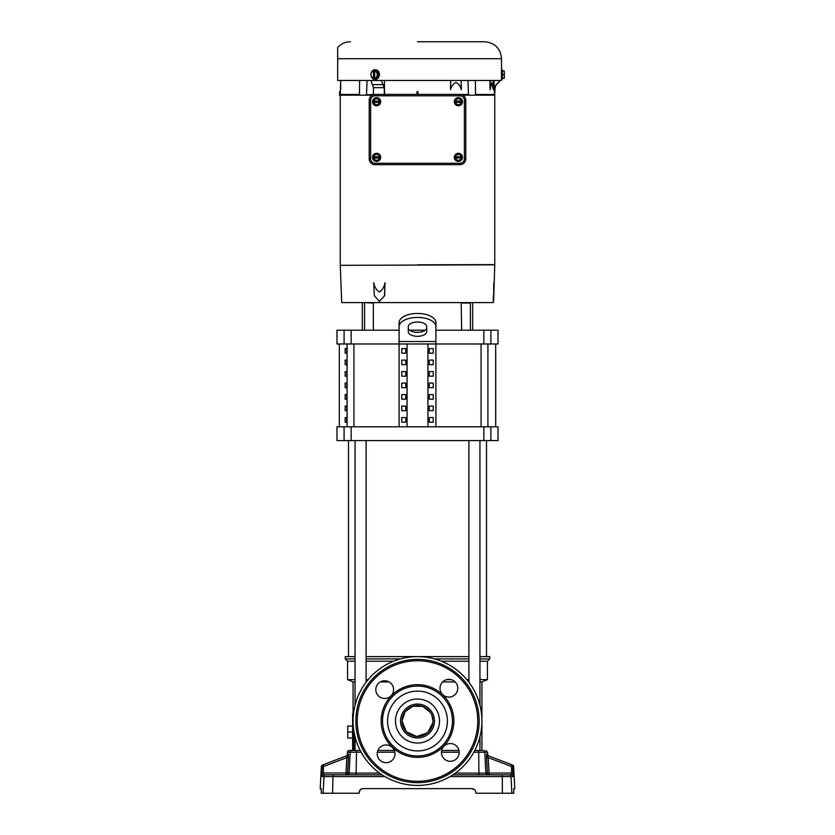 <?xml version="1.0" encoding="UTF-8"?>
<svg xmlns="http://www.w3.org/2000/svg" width="835" height="835" viewBox="0 0 835 835"><rect width="100%" height="100%" fill="white"/><g stroke="black" fill="none" stroke-linecap="round" stroke-linejoin="round"><path stroke-width="1.25" d="M430.39 712.412L422.75 706.431L413.001 706.191L405.058 711.775L402 721.022A15.5 15.5 0 0 0 417.5 736.522A15.5 15.5 0 0 0 433 721.022A15.5 15.5 0 0 0 417.5 705.523A15.5 15.5 0 0 0 402 721.022L406.269 731.71L416.728 736.512L427.624 732.765L432.927 722.557M486.565 757.261L488.172 757.606L489.237 774.849L493.36 774.849L487.713 774.849A1.837 1.827 90 0 1 485.876 773.106L484.791 752.21L478.716 752.21L478.904 773.106L487.41 773.106L486.586 757.7L486.617 753.963L487.692 754.37L487.577 752.21L484.791 752.21A1.837 1.827 -90 0 0 482.964 750.467L474.781 750.467L481.91 750.467L481.91 681.924L479.948 681.924M455.148 681.924L442.654 681.924M458.958 750.467L441.631 750.467L458.958 750.467M481.91 681.924L487.431 679.617L479.948 679.617M468.905 679.617L466.838 679.617M451.077 679.617L446.725 679.617M487.431 679.617L487.431 661.216L479.948 661.216M468.905 661.216L441.402 661.216M487.431 661.216L489.727 658.919L479.948 658.919M468.905 658.919L434.555 658.919M489.727 658.919L489.727 656.613L479.948 656.613M468.905 656.613L366.095 656.613M393.598 750.467L377.879 750.467L394.318 750.467L393.598 750.467L393.598 749.068M389.12 681.924L380.28 681.924M355.052 681.924L353.09 681.924L353.09 713.664M353.758 730.228L353.758 750.467L352.631 750.467L352.631 713.664L353.518 713.664M355.052 736.783L355.052 750.467L353.758 750.467M368.162 679.617L366.095 679.617M355.052 679.617L347.569 679.617L353.09 681.924M352.631 738.046L347.757 738.046L347.757 732.065L352.631 732.065M352.631 726.085L347.757 726.085L347.757 732.065M393.598 661.216L366.095 661.216M355.052 661.216L347.569 661.216L347.569 679.617M400.445 658.919L366.095 658.919M355.052 658.919L345.272 658.919L347.569 661.216M355.052 656.613L345.272 656.613L345.272 658.919M433 721.022L431.82 715.073M345.147 422.197L345.147 417.594L346.723 417.594L346.723 422.197L345.147 422.197M346.723 406.092L346.723 410.695L345.147 410.695L345.147 406.092L346.723 406.092M346.723 394.59L346.723 399.193L345.147 399.193L345.147 394.59L346.723 394.59M346.723 383.088L346.723 387.69L345.147 387.69L345.147 383.088L346.723 383.088M346.723 371.585L346.723 376.188L345.147 376.188L345.147 371.585L346.723 371.585M346.723 360.094L346.723 364.686L345.147 364.686L345.147 360.094L346.723 360.094M346.723 348.592L346.723 353.184L345.147 353.184L345.147 348.592L346.723 348.592M417.5 317.425A18.401 9.206 180 0 0 399.099 326.631L399.099 322.644A18.401 9.206 -0 0 1 417.5 313.438A18.401 9.206 -0 0 1 435.901 322.644L435.901 326.631A18.401 9.206 180 0 0 417.5 317.425M426.706 331.704A9.206 4.603 -0 0 1 417.5 336.307A9.206 4.603 -0 0 1 408.294 331.704L408.294 326.631A9.206 4.603 -0 0 1 417.5 322.028A9.206 4.603 -0 0 1 426.706 326.631L426.706 331.704M408.294 327.717A9.206 4.603 180 0 0 417.5 332.32A9.206 4.603 180 0 0 426.706 327.717M490.896 440.598L498.004 440.598L498.004 426.8L336.996 426.8L336.996 440.598L490.896 440.598L490.896 426.8M405.737 422.197L405.737 417.594L401.75 417.594L401.75 422.197L405.737 422.197L401.75 422.197M405.737 410.695L405.737 406.092L401.75 406.092L401.75 410.695L405.737 410.695L401.75 410.695M405.737 399.193L405.737 394.59L401.75 394.59L401.75 399.193L405.737 399.193L401.75 399.193M405.737 387.69L405.737 383.088L401.75 383.088L401.75 387.69L405.737 387.69L401.75 387.69M405.737 376.188L405.737 371.585L401.75 371.585L401.75 376.188L405.737 376.188L401.75 376.188M405.737 364.686L405.737 360.094L401.75 360.094L401.75 364.686L405.737 364.686L401.75 364.686M405.737 353.184L405.737 348.592L401.75 348.592L401.75 353.184L405.737 353.184L401.75 353.184M407.062 343.989L407.062 426.8M399.099 426.8L399.099 343.989L336.996 343.989L336.996 330.19L399.099 330.19M427.938 343.989L427.938 426.8M429.263 422.197L433.25 422.197L433.25 417.594L429.263 417.594L429.263 422.197L433.25 422.197M429.263 410.695L433.25 410.695L433.25 406.092L429.263 406.092L429.263 410.695L433.25 410.695M429.263 399.193L433.25 399.193L433.25 394.59L429.263 394.59L429.263 399.193L433.25 399.193M429.263 387.69L433.25 387.69L433.25 383.088L429.263 383.088L429.263 387.69L433.25 387.69M429.263 376.188L433.25 376.188L433.25 371.585L429.263 371.585L429.263 376.188L433.25 376.188M429.263 364.686L433.25 364.686L433.25 360.094L429.263 360.094L429.263 364.686L433.25 364.686M429.263 353.184L433.25 353.184L433.25 348.592L429.263 348.592L429.263 353.184L433.25 353.184M490.896 343.989L490.896 330.19L498.004 330.19L498.004 343.989L435.901 343.989L435.901 426.8M405.737 417.594L401.75 417.594M405.737 406.092L401.75 406.092M405.737 394.59L401.75 394.59M405.737 383.088L401.75 383.088M405.737 371.585L401.75 371.585M405.737 360.094L401.75 360.094M405.737 348.592L401.75 348.592M435.901 326.631L435.901 343.989L399.099 343.989L399.099 326.631M429.263 417.594L433.25 417.594M429.263 406.092L433.25 406.092M429.263 394.59L433.25 394.59M429.263 383.088L433.25 383.088M429.263 371.585L433.25 371.585M429.263 360.094L433.25 360.094M429.263 348.592L433.25 348.592M490.896 330.19L435.901 330.19M425.265 330.19L409.734 330.19M417.5 264.82L494.769 264.611L417.5 264.82M493.328 300.631L493.297 302.583L341.703 302.583L340.262 265.332L494.758 264.82M501.397 74.607C501.553 68.366 501.553 68.366 501.397 74.607C501.553 80.849 501.553 80.849 501.397 74.607M502.263 70.965L503.39 70.965A2.808 2.432 180 0 1 503.39 74.607L502.263 74.607L502.263 79.44L501.532 79.44L501.532 80.452L337.674 80.452L337.674 47.532L337.674 58.711L501.532 58.711L501.511 70.161M501.491 70.61L501.438 72.008M501.417 72.781L501.407 73.647M501.407 75.766L501.417 76.455M501.438 77.279L501.47 78.01M501.47 78.052L501.501 78.667M379.017 71.925L377.253 70.224M377.096 70.14L376.303 69.858M371.022 73.574A4.833 4.185 90 0 1 375.124 69.764A4.833 4.185 90 0 1 379.309 74.607A4.833 4.185 90 0 1 375.124 79.44A4.833 4.185 90 0 1 371.022 75.641M375.301 69.775L379.737 74.607L375.301 79.44M417.5 41.75L484.571 41.75L417.5 41.75M502.263 74.607L502.263 69.764L501.532 69.764M379.434 301.299L374.362 295.757L373.715 282.773C374.508 287.01 376.397 290.1 379.403 292.031C382.378 290.089 384.246 287 384.998 282.773L384.632 295.757L379.434 301.299L384.632 295.757M493.631 301.299L494.737 265.332M454.334 157.335A4.071 4.071 0 0 1 458.394 153.275A4.071 4.071 0 0 1 462.465 157.335A4.071 4.071 0 0 1 458.394 161.405A4.071 4.071 0 0 1 454.334 157.335M372.535 157.335A4.071 4.071 0 0 1 376.606 153.275A4.071 4.071 0 0 1 380.666 157.335A4.071 4.071 0 0 1 376.606 161.405A4.071 4.071 0 0 1 372.535 157.335M454.334 101.713A4.071 4.071 0 0 1 458.394 97.653A4.071 4.071 0 0 1 462.465 101.713A4.071 4.071 0 0 1 458.394 105.784A4.071 4.071 0 0 1 454.334 101.713M372.535 101.713A4.071 4.071 0 0 1 376.606 97.653A4.071 4.071 0 0 1 380.666 101.713A4.071 4.071 0 0 1 376.606 105.784A4.071 4.071 0 0 1 372.535 101.713M494.654 95.169L495.113 87.654L494.654 95.169L462.861 95.169M359.614 80.452L359.467 94.835L340.242 94.835L340.346 91.662L339.647 91.662L339.521 95.169L372.139 95.169M495.113 87.654L496.178 84.638L494.863 87.654L496.178 84.638L500.363 80.473M494.028 80.452L494.508 95.169M494.497 94.835L475.543 95.169M475.533 94.835L475.386 80.452M467.913 80.452L468.487 94.449L460.763 94.449L468.529 94.449L468.518 95.169M468.498 94.835L462.173 94.835M416.905 94.386L416.999 91.662L418.001 91.662L418.095 94.386M416.999 91.662L416.957 92.873M384.173 87.654L373.464 87.654L370.876 80.473L381.261 80.452L384.173 87.654L384.444 95.169M384.517 94.449L384.424 80.452M373.464 87.654L373.402 95.169M372.827 94.835L366.481 95.169M366.513 94.449L367.087 80.452M366.502 94.835L373.402 94.449M340.67 80.452L340.67 89.533M494.497 94.449L475.512 94.449M493.266 80.452L493.328 89.679L491.711 82.456L490.103 89.679L489.863 80.452M461.108 80.452L461.317 89.679C460.419 86.141 458.613 83.74 455.9 82.456C453.196 83.761 451.401 86.172 450.514 89.679L450.576 80.452M359.488 94.449L340.242 94.449M337.674 58.711L337.674 55.997M337.674 49.797L337.674 47.532C341.087 43.775 345.346 41.844 350.429 41.75M490.103 89.679L490.166 80.452M450.514 89.679L450.723 80.452M493.308 296.801L493.297 298.867M493.308 299.671L493.328 300.506M374.727 70.965A4.551 2.275 90 0 0 374.685 71.027L374.685 78.187A4.551 2.275 90 0 0 374.727 78.25L372.734 78.25A2.808 1.211 -123.7 0 1 371.345 76.434A3.643 3.152 90 0 1 371.345 72.781A2.808 1.211 123.7 0 1 372.734 70.965L376.94 70.965L378.766 74.607L376.376 78.25A2.808 1.211 -56.3 0 1 376.815 76.434A2.808 1.211 -56.3 0 1 378.203 74.607L378.766 74.607M384.998 282.773L384.465 295.757M493.788 282.773L493.673 295.757C493.621 302.395 493.621 302.395 493.673 295.757C493.621 302.395 493.621 302.395 493.673 295.757L493.339 295.757M373.475 71.027A3.643 3.152 90 0 0 371.345 72.781A2.808 1.211 123.7 0 0 370.897 74.19A2.808 1.211 123.7 0 0 370.907 74.607A2.808 1.211 -123.7 0 0 370.897 75.025A2.808 1.211 -123.7 0 0 371.345 76.434A3.643 3.152 90 0 0 373.475 78.187L373.475 71.027A4.551 2.275 -90 0 1 373.516 70.965M374.727 78.25L376.376 78.25M376.376 70.965A2.808 1.211 56.3 0 0 376.815 72.781A2.808 1.211 56.3 0 0 378.203 74.607M503.39 70.965L504.256 70.965A4.551 4.551 0 0 1 504.34 71.027A4.551 4.551 0 0 0 504.256 70.965M502.263 78.25L503.39 78.25A2.808 2.432 180 0 0 503.39 74.607M503.39 78.25L504.256 78.25A4.551 4.551 0 0 0 504.34 78.187A4.551 4.551 0 0 1 504.256 78.25M369.216 100.231A5.845 5.845 0 0 1 375.061 94.386L459.939 94.386A5.845 5.845 0 0 1 465.784 100.231L465.784 158.817A5.845 5.845 0 0 1 459.939 164.662L375.061 164.662A5.845 5.845 0 0 1 369.216 158.817L369.216 100.231L370.615 100.231A4.436 4.436 0 0 1 375.061 95.795L375.061 94.386M374.685 71.027A3.643 3.152 90 0 1 374.685 78.187M374.404 78.25L374.404 70.965M504.34 72.781L504.34 78.187M455.472 159.026L455.472 155.654L458.394 153.964L459.855 154.809A2.922 2.922 0 0 1 461.254 156.709L461.317 155.654L459.855 154.809A2.922 2.922 0 0 0 455.545 156.709L461.317 156.709L461.317 157.972L455.545 157.972A2.922 2.922 0 0 0 456.933 159.871L458.394 160.706L459.855 159.871A2.922 2.922 0 0 1 456.933 159.871L455.472 159.026M461.317 159.026L459.855 159.871A2.922 2.922 0 0 0 461.254 157.972L461.317 159.026M373.683 159.026L373.683 155.654L376.606 153.964L378.067 154.809A2.922 2.922 0 0 1 379.455 156.709L379.528 155.654L378.067 154.809A2.922 2.922 0 0 0 373.746 156.709L379.528 156.709L379.528 157.972L373.746 157.972A2.922 2.922 0 0 0 375.145 159.871L376.606 160.706L378.067 159.871A2.922 2.922 0 0 1 375.145 159.871L373.683 159.026M379.528 159.026L378.067 159.871A2.922 2.922 0 0 0 379.455 157.972L379.528 159.026M455.472 103.404L455.472 100.033L458.394 98.342L459.855 99.188A2.922 2.922 0 0 1 461.254 101.087L461.317 100.033L459.855 99.188A2.922 2.922 0 0 0 455.545 101.087L461.317 101.087L461.317 102.35L455.545 102.35A2.922 2.922 0 0 0 456.933 104.25L458.394 105.085L459.855 104.25A2.922 2.922 0 0 1 456.933 104.25L455.472 103.404M461.317 103.404L459.855 104.25A2.922 2.922 0 0 0 461.254 102.35L461.317 103.404M373.683 103.404L373.683 100.033L376.606 98.342L378.067 99.188A2.922 2.922 0 0 1 379.455 101.087L379.528 100.033L378.067 99.188A2.922 2.922 0 0 0 373.746 101.087L379.528 101.087L379.528 102.35L373.746 102.35A2.922 2.922 0 0 0 375.145 104.25L376.606 105.085L378.067 104.25A2.922 2.922 0 0 1 375.145 104.25L373.683 103.404M379.528 103.404L378.067 104.25A2.922 2.922 0 0 0 379.455 102.35L379.528 103.404M355.052 750.467L360.219 750.467L356.597 750.467L356.096 773.106L379.612 773.106M442.748 694.626L441.986 693.791M449.094 697.1A8.882 8.882 0 0 1 440.024 688.416A8.882 8.882 0 0 1 448.708 679.356A8.882 8.882 0 0 1 457.778 688.04A8.882 8.882 0 0 1 449.094 697.1M384.893 698.498A8.882 8.882 0 0 1 375.823 689.814A8.882 8.882 0 0 1 384.507 680.744A8.882 8.882 0 0 1 393.577 689.428A8.882 8.882 0 0 1 384.893 698.498M386.292 762.699A8.882 8.882 0 0 1 377.222 754.015A8.882 8.882 0 0 1 385.906 744.945A8.882 8.882 0 0 1 394.976 753.629A8.882 8.882 0 0 1 386.292 762.699M443.896 746.271L444.731 745.509M450.493 761.301A8.882 8.882 0 0 1 441.423 752.617A8.882 8.882 0 0 1 450.107 743.547A8.882 8.882 0 0 1 459.177 752.231A8.882 8.882 0 0 1 450.493 761.301M418.899 785.411A64.41 64.41 0 0 0 481.889 719.624A64.41 64.41 0 0 0 416.101 656.634A64.41 64.41 0 0 0 353.111 722.421A64.41 64.41 0 0 0 418.899 785.411M417.135 704.072A16.95 16.95 0 0 0 400.549 721.388A16.95 16.95 0 0 0 417.865 737.973A16.95 16.95 0 0 0 434.45 720.657A16.95 16.95 0 0 0 417.135 704.072M418.262 755.978A34.966 34.966 0 0 0 452.455 720.261A34.966 34.966 0 0 0 416.738 686.067A34.966 34.966 0 0 0 382.545 721.784A34.966 34.966 0 0 0 418.262 755.978A34.966 34.966 0 0 0 452.455 720.261A34.966 34.966 0 0 0 416.738 686.067M416.164 659.389A61.644 61.644 0 0 0 355.867 722.359A61.644 61.644 0 0 0 418.836 782.656A61.644 61.644 0 0 0 479.133 719.686A61.644 61.644 0 0 0 416.164 659.389M391.354 746.667L393.014 748.254M390.269 696.536L391.615 695.2M349.26 750.467L352.036 750.467L349.26 750.467A1.837 1.837 0 0 0 347.423 752.21L347.308 754.37A1.837 1.837 0 0 1 346.128 755.999L347.214 755.581A1.837 1.837 69.1 0 0 348.383 753.963L347.36 754.36M321.329 790.286L321.235 788.647L320.212 788.647L321.371 766.624L322.226 766.3L321.371 766.624A1.837 1.837 0 0 1 322.55 765.006L323.406 764.672L322.55 765.006M347.068 756.896L347.214 755.581L323.406 764.672L346.128 755.999M513.765 788.647L513.786 793.25L513.765 788.647L514.788 788.647L513.629 766.624L512.773 766.3L513.629 766.624A1.837 1.837 0 0 0 512.45 765.006L511.594 764.672L512.45 765.006M489.237 774.849A1.837 1.837 90 0 1 487.41 773.106L511.542 773.012L511.594 764.672L487.786 755.581L511.594 764.672A1.837 1.837 110.9 0 1 512.773 766.3L513.107 776.592L513.118 772.907L511.542 773.012L511.281 774.849L509.183 774.849L511.344 774.828M486.617 753.963A1.837 1.837 -69.1 0 0 487.786 755.581L488.872 755.999A1.837 1.837 0 0 1 487.692 754.37M321.235 788.647L321.214 793.25L359.133 793.25L359.227 792.039C359.593 789.973 360.814 788.845 362.901 788.647C360.803 788.824 359.582 789.952 359.227 792.039L359.207 792.332M321.851 773.481L321.892 776.592A1.837 1.837 -90 0 1 323.719 774.849L325.817 774.849L323.719 774.849L323.458 773.012L346.014 773.012L346.828 757.606L348.414 757.7L348.383 753.963M507.252 774.849L509.183 774.849L507.252 774.849M348.414 757.7L347.59 773.106L346.014 773.012L345.763 774.849L347.287 774.849L341.64 774.849L345.763 774.849A1.837 1.837 90 0 0 347.59 773.106L356.096 773.106L355.773 774.849L382.127 774.849L325.817 774.849A1.837 1.827 -90 0 0 323.98 776.592L323.114 793.25M513.786 793.25L475.866 793.25L475.773 792.039C475.418 789.962 474.196 788.824 472.099 788.647L362.901 788.647M474.614 789.639L472.099 788.647M455.388 773.106L478.904 773.106L479.227 774.849L452.873 774.849L509.183 774.849A1.837 1.827 -90 0 1 511.02 776.592L511.886 793.25M486.534 756.291L486.513 755.571M348.477 754.6L348.487 755.466M352.631 750.467L356.597 750.467M321.214 793.25L321.287 791.705M321.298 791.57L321.318 790.933M360.417 789.607L359.227 792.039M321.819 774.327L321.84 773.638M487.692 755.915L488.172 757.606L511.187 766.394L512.773 766.3L512.961 769.974M502.409 793.25L502.294 776.592L513.107 776.592A1.837 1.837 -90 0 0 511.281 774.849M322.226 766.3L321.882 772.907L323.458 773.012L323.406 764.672A1.837 1.837 -110.9 0 0 322.226 766.3L323.813 766.394L346.828 757.606M347.089 426.8L347.089 343.989M353.915 426.8L353.915 343.989M483.851 426.8L483.851 440.598M351.149 426.8L351.149 440.598M344.103 426.8L344.103 440.598M344.103 343.989L344.103 330.19M351.149 343.989L351.149 330.19M483.851 343.989L483.851 330.19M435.901 341.525L399.099 341.525M487.911 343.989L487.911 426.8M481.085 426.8L481.085 343.989M372.88 84.638L383.442 84.638M375.061 95.795L459.939 95.795L459.939 94.386M459.939 95.795A4.436 4.436 0 0 1 464.385 100.231L465.784 100.231M464.385 100.231L464.385 158.817L465.784 158.817M464.385 158.817A4.436 4.436 0 0 1 459.939 163.263L459.939 164.662M459.939 163.263L375.061 163.263L375.061 164.662M375.061 163.263A4.436 4.436 0 0 1 370.615 158.817L369.216 158.817M370.615 158.817L370.615 100.231M417.98 743.035A22.013 22.013 0 0 0 439.513 720.542A22.013 22.013 0 0 0 417.02 699.02A22.013 22.013 0 0 0 395.487 721.503A22.013 22.013 0 0 0 417.98 743.035M418.147 750.916A29.903 29.903 0 0 0 447.393 720.375A29.903 29.903 0 0 0 416.853 691.129A29.903 29.903 0 0 0 387.607 721.67A29.903 29.903 0 0 0 418.147 750.916M416.717 684.69A36.343 36.343 0 0 0 381.167 721.816A36.343 36.343 0 0 0 418.283 757.355A36.343 36.343 0 0 0 453.833 720.24A36.343 36.343 0 0 0 416.717 684.69M416.195 660.767A60.266 60.266 0 0 0 357.244 722.327A60.266 60.266 0 0 0 418.805 781.278A60.266 60.266 0 0 0 477.756 719.718A60.266 60.266 0 0 0 416.195 660.767M352.036 750.467A1.837 1.827 90 0 0 350.209 752.21L347.423 752.21M384.935 776.592L321.892 776.592M332.956 774.849L332.591 793.25M502.044 774.849L502.294 776.592L450.065 776.592M361.148 752.21L350.209 752.21L349.124 773.106A1.837 1.827 90 0 1 347.287 774.849M478.403 750.467L478.716 752.21L473.852 752.21M459.166 752.21L441.423 752.21M394.83 752.21L377.368 752.21M373.339 330.19L373.339 303.053L364.112 302.583M470.429 330.19L470.429 303.053L461.682 303.053M339.292 426.8L339.292 343.989M472.704 330.19L472.704 302.583M362.296 330.19L362.296 302.583M495.708 426.8L495.708 343.989M494.758 264.611L494.758 95.169M501.532 58.711C500.53 48.409 494.873 42.752 484.571 41.75M340.242 264.611L340.242 95.169M340.67 82.456L340.346 91.662M496.408 84.638L500.363 80.682M370.897 74.19A4.603 4.603 0 0 0 370.897 75.025M366.095 440.598L366.095 682.226M355.052 440.598L355.052 705.262M486.502 656.613L486.502 440.598M348.498 656.613L348.498 440.598M479.948 440.598L479.948 705.262M479.948 736.783L479.948 750.467M468.905 440.598L468.905 682.226M487.577 752.21L485.74 750.467M364.571 330.19L364.571 303.053M461.661 330.19L461.191 302.583"/></g></svg>
